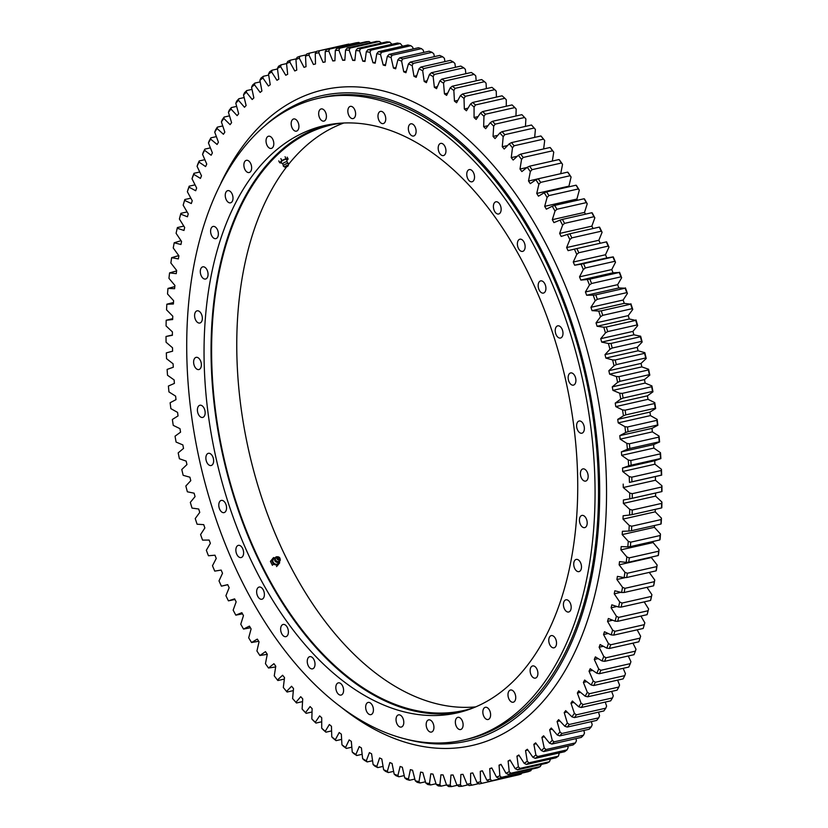 <?xml version="1.0" encoding="UTF-8"?>
<svg xmlns="http://www.w3.org/2000/svg" width="828" height="828" viewBox="0 0 828 828"><rect width="100%" height="100%" fill="white"/><g stroke="black" fill="none" stroke-linecap="round" stroke-linejoin="round"><path stroke-width="1.24" d="M606.293 241.9L576.878 248.555A375.219 223.291 77.3 0 1 578.782 252.747L608.197 246.102A375.219 223.291 -102.7 0 0 606.293 241.9L606.603 241.848A373.428 222.225 77.3 0 1 608.994 247.106L605.475 254.755A363.161 216.118 -102.7 0 1 606.852 257.922L574.642 265.208A363.161 216.118 -102.7 0 0 573.255 262.041L576.774 254.393A373.428 222.225 -102.7 0 0 574.384 249.135L568.08 250.646A363.161 216.118 -102.7 0 0 566.621 247.562L569.871 239.582A373.428 222.225 -102.7 0 0 567.356 234.438L561.177 236.435A363.161 216.118 -102.7 0 0 559.645 233.434L562.616 225.133A373.428 222.225 -102.7 0 0 559.976 220.134L553.922 222.608A363.161 216.118 -102.7 0 0 552.317 219.679L555.019 211.078A373.428 222.225 -102.7 0 0 552.266 206.224L546.356 209.173A363.161 216.118 -102.7 0 0 544.679 206.348L547.091 197.457A373.428 222.225 -102.7 0 0 544.224 192.769L538.469 196.174A363.161 216.118 -102.7 0 0 536.741 193.441L538.862 184.292A373.428 222.225 -102.7 0 0 535.892 179.769L530.303 183.64A363.161 216.118 -102.7 0 0 528.512 181.001L530.334 171.613A373.428 222.225 -102.7 0 0 527.26 167.266L521.857 171.582A363.161 216.118 -102.7 0 0 520.005 169.057L521.536 159.442A373.428 222.225 -102.7 0 0 518.369 155.281L513.153 160.042A363.161 216.118 -102.7 0 0 511.249 157.631L512.48 147.808A373.428 222.225 -102.7 0 0 509.23 143.834L504.211 149.03A363.161 216.118 -102.7 0 0 502.265 146.742L503.186 136.723A373.428 222.225 -102.7 0 0 499.853 132.956L495.051 138.587A363.161 216.118 -102.7 0 0 493.053 136.413L493.674 126.229A373.428 222.225 -102.7 0 0 490.269 122.679L485.694 128.702A363.161 216.118 -102.7 0 0 483.655 126.663L483.966 116.344A373.428 222.225 -102.7 0 0 480.499 113.001L476.141 119.429A363.161 216.118 -102.7 0 0 474.071 117.514L474.071 107.081A373.428 222.225 -102.7 0 0 470.552 103.966L466.443 110.776A363.161 216.118 -102.7 0 0 464.332 108.996L464.022 98.449A373.428 222.225 -102.7 0 0 460.451 95.572L456.59 102.755A363.161 216.118 -102.7 0 0 454.458 101.109L453.837 90.49A373.428 222.225 -102.7 0 0 450.225 87.851L446.623 95.386A363.161 216.118 -102.7 0 0 444.46 93.885L443.539 83.214A373.428 222.225 -102.7 0 0 439.885 80.813L436.542 88.679A363.161 216.118 -102.7 0 0 434.369 87.333L433.147 76.621A373.428 222.225 -102.7 0 0 429.463 74.468L426.399 82.665A363.161 216.118 -102.7 0 0 424.205 81.465L422.684 70.742A373.428 222.225 -102.7 0 0 418.978 68.838L416.184 77.335A363.161 216.118 -102.7 0 0 413.979 76.29L412.158 65.578A373.428 222.225 -102.7 0 0 408.442 63.932L405.937 72.719A363.161 216.118 -102.7 0 0 403.733 71.819L401.611 61.137A373.428 222.225 -102.7 0 0 397.895 59.751L395.67 68.817A363.161 216.118 -102.7 0 0 393.466 68.072L391.054 57.442A373.428 222.225 -102.7 0 0 387.338 56.325L385.413 65.64A363.161 216.118 -102.7 0 0 383.209 65.05L380.518 54.493A373.428 222.225 -102.7 0 0 376.802 53.634L375.177 63.187A363.161 216.118 -102.7 0 0 372.983 62.752L370.002 52.299A373.428 222.225 -102.7 0 0 366.318 51.709L364.982 61.469A363.161 216.118 -102.7 0 0 362.809 61.189L359.559 50.86A373.428 222.225 -102.7 0 0 355.895 50.539L354.87 60.485A363.161 216.118 -102.7 0 0 352.697 60.372L349.188 50.187A373.428 222.225 -102.7 0 0 345.555 50.125L344.841 60.247A363.161 216.118 -102.7 0 0 342.688 60.289L338.921 50.27A373.428 222.225 -102.7 0 0 335.33 50.477L334.916 60.755A363.161 216.118 -102.7 0 0 332.804 60.951L328.778 51.108A373.428 222.225 -102.7 0 0 325.228 51.595L325.125 61.996A363.161 216.118 -102.7 0 0 323.044 62.359L318.77 52.713A373.428 222.225 -102.7 0 0 315.282 53.458L315.489 63.973A363.161 216.118 -102.7 0 0 313.439 64.491L308.937 55.072A373.428 222.225 -102.7 0 0 305.511 56.087L306.018 66.685A363.161 216.118 -102.7 0 0 304.011 67.358L299.281 58.188A373.428 222.225 -102.7 0 0 295.927 59.461L296.745 70.121A363.161 216.118 -102.7 0 0 294.768 70.96L289.831 62.048A373.428 222.225 -102.7 0 0 286.55 63.58L287.678 74.282A363.161 216.118 -102.7 0 0 285.753 75.265L280.609 66.644A373.428 222.225 -102.7 0 0 277.411 68.434L278.829 79.157A363.161 216.118 -102.7 0 0 276.966 80.295L271.625 71.964A373.428 222.225 -102.7 0 0 268.52 74.013L270.238 84.725A363.161 216.118 -102.7 0 0 268.427 86.019L262.9 77.998A373.428 222.225 -102.7 0 0 259.888 80.295L261.917 90.987A363.161 216.118 -102.7 0 0 260.158 92.425L254.465 84.746A373.428 222.225 -102.7 0 0 251.557 87.282L253.865 97.932A363.161 216.118 -102.7 0 0 252.178 99.505L246.32 92.177A373.428 222.225 -102.7 0 0 243.515 94.951L246.123 105.529A363.161 216.118 -102.7 0 0 244.488 107.257L238.485 100.281A373.428 222.225 -102.7 0 0 235.804 103.293L238.681 113.778A363.161 216.118 -102.7 0 0 237.129 115.641L230.991 109.048A373.428 222.225 -102.7 0 0 228.424 112.287L231.581 122.658A363.161 216.118 -102.7 0 0 230.101 124.655L223.829 118.445A373.428 222.225 -102.7 0 0 221.397 121.913L224.823 132.149A363.161 216.118 -102.7 0 0 223.415 134.271L217.039 128.475A373.428 222.225 -102.7 0 0 214.731 132.149L218.426 142.23A363.161 216.118 -102.7 0 0 217.091 144.476L210.622 139.094A373.428 222.225 -102.7 0 0 208.449 142.975L212.392 152.89A363.161 216.118 -102.7 0 0 211.15 155.25L204.599 150.303A373.428 222.225 -102.7 0 0 202.56 154.381L206.752 164.089A363.161 216.118 -102.7 0 0 205.592 166.573L198.968 162.05A373.428 222.225 -102.7 0 0 197.074 166.324L201.504 175.815A363.161 216.118 -102.7 0 0 200.428 178.403L193.752 174.335A373.428 222.225 -102.7 0 0 192.013 178.786L196.66 188.049A363.161 216.118 -102.7 0 0 195.677 190.74L188.96 187.128A373.428 222.225 -102.7 0 0 187.366 191.754L192.241 200.749A363.161 216.118 -102.7 0 0 191.34 203.543L184.592 200.397A373.428 222.225 -102.7 0 0 183.164 205.178L188.246 213.903A363.161 216.118 -102.7 0 0 187.438 216.791L180.68 214.11A373.428 222.225 -102.7 0 0 179.397 219.047L184.675 227.483A363.161 216.118 -102.7 0 0 183.971 230.453L177.213 228.249A373.428 222.225 -102.7 0 0 176.095 233.33L181.56 241.455A363.161 216.118 -102.7 0 0 180.949 244.508L174.201 242.78A373.428 222.225 -102.7 0 0 173.249 247.986L178.889 255.79A363.161 216.118 -102.7 0 0 178.372 258.916L171.655 257.674A373.428 222.225 -102.7 0 0 170.868 263.004L176.664 270.456A363.161 216.118 -102.7 0 0 176.25 273.654L169.574 272.898A373.428 222.225 -102.7 0 0 168.953 278.343L174.905 285.432A363.161 216.118 -102.7 0 0 174.594 288.693L167.97 288.423A373.428 222.225 -102.7 0 0 167.515 293.961L173.611 300.688A363.161 216.118 -102.7 0 0 173.394 304L166.842 304.218A373.428 222.225 -102.7 0 0 166.552 309.848L172.783 316.182A363.161 216.118 -102.7 0 0 172.659 319.536L166.19 320.25A373.428 222.225 -102.7 0 0 166.076 325.942L172.41 331.883A363.161 216.118 -102.7 0 0 172.39 335.288L166.024 336.478A373.428 222.225 -102.7 0 0 166.076 342.243L172.514 347.76A363.161 216.118 -102.7 0 0 172.597 351.196L166.335 352.873A373.428 222.225 -102.7 0 0 166.552 358.69L173.083 363.792A363.161 216.118 -102.7 0 0 173.269 367.249L167.121 369.412A373.428 222.225 -102.7 0 0 167.515 375.26L174.118 379.928A363.161 216.118 -102.7 0 0 174.397 383.405L168.394 386.045A373.428 222.225 -102.7 0 0 168.953 391.923L175.619 396.136A363.161 216.118 -102.7 0 0 176.002 399.634L170.133 402.739A373.428 222.225 -102.7 0 0 170.868 408.639L177.575 412.396A363.161 216.118 -102.7 0 0 178.051 415.904L172.359 419.465A373.428 222.225 -102.7 0 0 173.249 425.364L179.986 428.676A363.161 216.118 -102.7 0 0 180.566 432.164L175.039 436.19A373.428 222.225 -102.7 0 0 176.095 442.08L182.853 444.915A363.161 216.118 -102.7 0 0 183.526 448.403L178.186 452.885A373.428 222.225 -102.7 0 0 179.407 458.743L186.165 461.113A363.161 216.118 -102.7 0 0 186.942 464.58L181.787 469.497A373.428 222.225 -102.7 0 0 183.164 475.324L189.922 477.207A363.161 216.118 -102.7 0 0 190.782 480.664L185.834 486.005A373.428 222.225 -102.7 0 0 187.366 491.791L194.104 493.188A363.161 216.118 -102.7 0 0 195.056 496.603L190.326 502.368A373.428 222.225 -102.7 0 0 192.013 508.092L198.71 509.013A363.161 216.118 -102.7 0 0 199.755 512.387L195.242 518.556A373.428 222.225 -102.7 0 0 197.085 524.217L203.729 524.641A363.161 216.118 -102.7 0 0 204.858 527.974L200.583 534.536A373.428 222.225 -102.7 0 0 202.57 540.115L209.142 540.053A363.161 216.118 -102.7 0 0 210.364 543.334L206.338 550.268A373.428 222.225 -102.7 0 0 208.459 555.754L214.959 555.205A363.161 216.118 -102.7 0 0 216.253 558.434L212.486 565.731A373.428 222.225 -102.7 0 0 214.742 571.113L221.148 570.078A363.161 216.118 -102.7 0 0 221.832 571.662A363.161 216.118 -102.7 0 0 222.525 573.245L219.006 580.894A373.428 222.225 -102.7 0 0 221.397 586.152L227.752 584.734M575.988 738.617L576.443 740.718L575.45 742.882L546.035 749.537A375.219 223.291 77.3 0 1 543.717 751.565L573.131 744.91A375.219 223.291 -102.7 0 0 575.45 742.882M567.801 746.111L568.111 747.705L567.056 749.878L537.641 756.533A375.219 223.291 77.3 0 1 535.24 758.365L564.655 751.71A375.219 223.291 -102.7 0 0 567.056 749.878M559.314 752.921L558.382 756.171L528.968 762.816A375.219 223.291 77.3 0 1 526.494 764.451L555.909 757.806A375.219 223.291 -102.7 0 0 558.382 756.171M550.516 759.017L549.44 761.75L520.025 768.394A375.219 223.291 77.3 0 1 517.479 769.823L546.884 763.178A375.219 223.291 -102.7 0 0 549.44 761.75M541.45 764.41L540.239 766.593L510.835 773.248A375.219 223.291 77.3 0 1 508.216 774.47L537.631 767.815A375.219 223.291 -102.7 0 0 540.239 766.593M381.46 43.066L379.39 41.441A375.219 223.291 -102.7 0 0 376.492 41.4L347.087 48.055A375.219 223.291 77.3 0 1 349.985 48.096L379.39 41.441M391.986 44.257L389.812 42.104A375.219 223.291 -102.7 0 0 386.883 41.835L357.468 48.49A375.219 223.291 77.3 0 1 360.397 48.748L389.812 42.104M402.563 46.213L400.307 43.522A375.219 223.291 -102.7 0 0 397.357 43.046L367.942 49.701A375.219 223.291 77.3 0 1 370.892 50.166L400.307 43.522M413.162 48.935L412.727 47.206L410.854 45.695A375.219 223.291 -102.7 0 0 407.904 45.012L378.489 51.667A375.219 223.291 77.3 0 1 381.449 52.35L410.854 45.695M423.781 52.412L423.263 50.156L421.452 48.635A375.219 223.291 -102.7 0 0 418.482 47.734L389.067 54.389A375.219 223.291 77.3 0 1 392.037 55.279L421.452 48.635M434.379 56.635L433.82 53.851L432.061 52.319L402.646 58.974A375.219 223.291 77.3 0 0 399.676 57.867L429.09 51.212A375.219 223.291 -102.7 0 1 432.061 52.319M444.936 61.593L444.377 58.291L442.659 56.749A375.219 223.291 -102.7 0 0 439.689 55.435L410.284 62.09A375.219 223.291 77.3 0 1 413.244 63.394L442.659 56.749M455.441 67.285L454.893 63.456L453.226 61.903A375.219 223.291 -102.7 0 0 450.277 60.392L420.862 67.047A375.219 223.291 77.3 0 1 423.812 68.558L453.226 61.903M465.853 73.702L465.357 69.335L463.752 67.792L434.338 74.448A375.219 223.291 77.3 0 0 431.398 72.729L460.813 66.074A375.219 223.291 -102.7 0 1 463.752 67.792M476.172 80.813L475.758 75.928L474.196 74.385A375.219 223.291 -102.7 0 0 471.277 72.471L441.873 79.126A375.219 223.291 77.3 0 1 444.781 81.04L474.196 74.385M486.367 88.617L486.057 83.204L484.546 81.682L455.141 88.337A375.219 223.291 77.3 0 0 452.254 86.226L481.658 79.571A375.219 223.291 -102.7 0 1 484.546 81.682M496.407 97.093L496.241 91.173L494.782 89.652L465.377 96.307A375.219 223.291 77.3 0 0 462.521 94.009L491.935 87.354A375.219 223.291 -102.7 0 1 494.782 89.652M506.281 106.222L506.291 99.795L504.883 98.294A375.219 223.291 -102.7 0 0 502.078 95.81L472.664 102.465A375.219 223.291 77.3 0 1 475.479 104.949L504.883 98.294M515.968 116.003L516.175 109.058L514.83 107.578A375.219 223.291 -102.7 0 0 512.066 104.918L482.652 111.573A375.219 223.291 77.3 0 1 485.415 114.233L514.83 107.578M525.438 126.394L525.884 118.953L524.59 117.493A375.219 223.291 -102.7 0 0 521.878 114.657L492.463 121.312A375.219 223.291 77.3 0 1 495.185 124.148L524.59 117.493M535.157 129.158A373.428 222.225 77.3 0 1 535.24 129.261A373.428 222.225 77.3 0 1 535.395 129.437L534.671 137.376M540.912 135.968L511.497 142.613A375.219 223.291 77.3 0 1 514.095 145.78L543.51 139.135A375.219 223.291 -102.7 0 0 540.912 135.968L541.44 136.548A373.428 222.225 77.3 0 1 544.689 140.522L543.644 148.936M550.092 147.477L520.677 154.132A375.219 223.291 77.3 0 1 523.203 157.455L552.618 150.799A375.219 223.291 -102.7 0 0 550.092 147.477L550.589 147.995A373.428 222.225 77.3 0 1 553.746 152.155L552.338 161.056M559.014 159.545L529.599 166.19A375.219 223.291 77.3 0 1 532.052 169.668L561.467 163.012A375.219 223.291 -102.7 0 0 559.014 159.545L559.48 159.98A373.428 222.225 77.3 0 1 562.554 164.327L560.722 173.694M567.666 172.12L538.262 178.776A375.219 223.291 77.3 0 1 540.632 182.388L570.047 175.733A375.219 223.291 -102.7 0 0 567.666 172.12L568.101 172.483A373.428 222.225 77.3 0 1 571.072 177.006L568.95 186.155L536.741 193.441M569.312 186.724A363.161 216.118 -102.7 0 0 568.95 186.155M576.04 185.203L546.625 191.858A375.219 223.291 77.3 0 1 548.912 195.594L578.327 188.95A375.219 223.291 -102.7 0 0 576.04 185.203L576.443 185.482A373.428 222.225 77.3 0 1 579.31 190.171L576.899 199.062L544.679 206.348M577.582 200.221A363.161 216.118 -102.7 0 0 576.899 199.062M584.102 198.751L554.688 205.396A375.219 223.291 77.3 0 1 556.892 209.267L586.296 202.622A375.219 223.291 -102.7 0 0 584.102 198.751L584.475 198.937A373.428 222.225 77.3 0 1 587.228 203.791L584.537 212.392L552.317 219.679M585.51 214.162A363.161 216.118 -102.7 0 0 584.537 212.392M591.844 212.734L562.429 219.379A375.219 223.291 77.3 0 1 564.53 223.374L593.945 216.719A375.219 223.291 -102.7 0 0 591.844 212.734L592.196 212.848A373.428 222.225 77.3 0 1 594.835 217.847L591.854 226.147L559.645 233.434M593.065 228.518A363.161 216.118 -102.7 0 0 591.854 226.147M599.244 227.12L569.83 233.775A375.219 223.291 77.3 0 1 571.837 237.874L601.252 231.219A375.219 223.291 -102.7 0 0 599.244 227.12L599.575 227.151A373.428 222.225 77.3 0 1 602.091 232.295L598.841 240.275L566.621 247.562M600.248 243.266A363.161 216.118 -102.7 0 0 598.841 240.275M606.852 257.922L613.258 256.887A373.428 222.225 77.3 0 1 615.514 262.269L611.747 269.566L579.528 276.852L583.305 269.555A373.428 222.225 -102.7 0 0 581.049 264.173L583.564 263.677A375.219 223.291 77.3 0 1 585.365 267.961L614.769 261.317A375.219 223.291 -102.7 0 0 612.968 257.022L583.564 263.677M619.272 272.464L589.857 279.119A375.219 223.291 77.3 0 1 591.554 283.497L620.959 276.842A375.219 223.291 -102.7 0 0 619.272 272.464L613.041 272.795A363.161 216.118 -102.7 0 0 611.747 269.566M619.541 272.246A373.428 222.225 77.3 0 1 621.662 277.732L617.636 284.666L585.427 291.953L589.453 285.008A373.428 222.225 -102.7 0 0 587.331 279.533L589.857 279.119M625.171 288.196L595.767 294.851A375.219 223.291 77.3 0 1 597.34 299.291L626.755 292.646A375.219 223.291 -102.7 0 0 625.171 288.196L618.858 287.947A363.161 216.118 -102.7 0 0 617.636 284.666M625.43 287.885A373.428 222.225 77.3 0 1 627.417 293.464L623.142 300.026L590.933 307.312L595.197 300.75A373.428 222.225 -102.7 0 0 593.221 295.172L595.767 294.851M630.667 304.176L601.263 310.831A375.219 223.291 77.3 0 1 602.722 315.344L632.137 308.689A375.219 223.291 -102.7 0 0 630.667 304.176L624.271 303.358A363.161 216.118 -102.7 0 0 623.142 300.026M630.915 303.783A373.428 222.225 77.3 0 1 632.758 309.444L628.245 315.613L596.036 322.899L600.538 316.731A373.428 222.225 -102.7 0 0 598.706 311.069L601.263 310.831M635.749 320.384L606.334 327.029A375.219 223.291 77.3 0 1 607.68 331.604L637.094 324.949A375.219 223.291 -102.7 0 0 635.749 320.384L629.29 318.987A363.161 216.118 -102.7 0 0 628.245 315.613M635.987 319.908A373.428 222.225 77.3 0 1 637.674 325.632L632.944 331.397L600.724 338.683L605.465 332.918A373.428 222.225 -102.7 0 0 603.778 327.195L606.334 327.029M640.396 336.768L610.981 343.423A375.219 223.291 77.3 0 1 612.213 348.039L641.617 341.384A375.219 223.291 -102.7 0 0 640.396 336.768L640.634 336.209L633.896 334.812A363.161 216.118 -102.7 0 0 632.944 331.397M640.634 336.209A373.428 222.225 77.3 0 1 642.166 341.995L637.218 347.336L604.999 354.622L609.946 349.281A373.428 222.225 -102.7 0 0 608.414 343.496L610.981 343.423M644.608 353.318L615.194 359.973A375.219 223.291 77.3 0 1 616.291 364.62L645.705 357.965A375.219 223.291 -102.7 0 0 644.608 353.318L644.836 352.676L638.077 350.793A363.161 216.118 -102.7 0 0 637.218 347.336M644.836 352.676A373.428 222.225 77.3 0 1 646.213 358.503L641.058 363.42L608.849 370.706L614.003 365.79A373.428 222.225 -102.7 0 0 612.627 359.963L615.194 359.973M648.365 369.981L618.961 376.636A375.219 223.291 77.3 0 1 619.934 381.315L649.338 374.66A375.219 223.291 -102.7 0 0 648.365 369.981L648.593 369.257L641.835 366.887A363.161 216.118 -102.7 0 0 641.058 363.42M648.593 369.257A373.428 222.225 77.3 0 1 649.814 375.115L644.474 379.597L612.254 386.873L617.605 382.401A373.428 222.225 -102.7 0 0 616.384 376.543L618.961 376.636M651.677 386.728L622.263 393.383A375.219 223.291 77.3 0 1 623.111 398.071L652.516 391.427A375.219 223.291 -102.7 0 0 651.677 386.728L651.905 385.92L645.147 383.085A363.161 216.118 -102.7 0 0 644.474 379.597M651.905 385.92A373.428 222.225 77.3 0 1 652.961 391.81L647.434 395.836L615.225 403.112L620.752 399.096A373.428 222.225 -102.7 0 0 619.696 393.207L622.263 393.383M654.524 403.526L625.109 410.181A375.219 223.291 77.3 0 1 625.823 414.88L655.238 408.225A375.219 223.291 -102.7 0 0 654.524 403.526L654.751 402.636L648.014 399.324A363.161 216.118 -102.7 0 0 647.434 395.836M654.751 402.636A373.428 222.225 77.3 0 1 655.641 408.535L649.949 412.096L617.729 419.382L623.432 415.822A373.428 222.225 -102.7 0 0 622.542 409.922L625.109 410.181M656.904 420.334L627.489 426.989A375.219 223.291 77.3 0 1 628.069 431.688L657.484 425.033A375.219 223.291 -102.7 0 0 656.904 420.334L657.132 419.361L650.425 415.604A363.161 216.118 -102.7 0 0 649.949 412.096M657.132 419.361A373.428 222.225 77.3 0 1 657.867 425.261L651.998 428.366L619.789 435.652L625.647 432.547A373.428 222.225 -102.7 0 0 624.923 426.648L627.489 426.989M658.798 437.132L629.394 443.777A375.219 223.291 77.3 0 1 629.839 448.465L659.254 441.821A375.219 223.291 -102.7 0 0 658.798 437.132L659.047 436.077L652.381 431.864A363.161 216.118 -102.7 0 0 651.998 428.366M659.047 436.077A373.428 222.225 77.3 0 1 659.605 441.955L653.602 444.595L621.383 451.881L627.396 449.242A373.428 222.225 -102.7 0 0 626.837 443.363L629.394 443.777M660.226 453.868L630.822 460.513A375.219 223.291 77.3 0 1 631.133 465.181L660.547 458.536A375.219 223.291 -102.7 0 0 660.226 453.868L660.485 452.74L653.882 448.072A363.161 216.118 -102.7 0 0 653.602 444.595M660.485 452.74A373.428 222.225 77.3 0 1 660.879 458.588L654.731 460.751L622.521 468.037L628.669 465.874A373.428 222.225 -102.7 0 0 628.276 460.026L630.822 460.513M661.179 470.511L631.764 477.166A375.219 223.291 77.3 0 1 631.94 481.803L661.355 475.148A375.219 223.291 -102.7 0 0 661.179 470.511L661.448 469.31L654.917 464.208A363.161 216.118 -102.7 0 0 654.731 460.751M661.448 469.31A373.428 222.225 77.3 0 1 661.665 475.127L629.456 482.413A373.428 222.225 -102.7 0 0 629.228 476.597L631.764 477.166M661.644 487.03L632.23 493.685A375.219 223.291 77.3 0 1 632.271 498.28L661.686 491.635A375.219 223.291 -102.7 0 0 661.644 487.03L661.924 485.757L655.486 480.24A363.161 216.118 -102.7 0 0 655.403 476.804M661.924 485.757A373.428 222.225 77.3 0 1 661.976 491.521L661.686 491.635M661.624 503.403L632.209 510.048A375.219 223.291 77.3 0 1 632.126 514.602L661.531 507.947A375.219 223.291 -102.7 0 0 661.624 503.403L661.924 502.058L655.59 496.117A363.161 216.118 -102.7 0 0 655.6 493.012M661.924 502.058A373.428 222.225 77.3 0 1 661.81 507.75L661.531 507.947M661.127 519.57L631.712 526.225A375.219 223.291 77.3 0 1 631.485 530.707L660.899 524.062A375.219 223.291 -102.7 0 0 661.127 519.57L661.448 518.152L655.217 511.818A363.161 216.118 -102.7 0 0 655.31 509.355M661.448 518.152A373.428 222.225 77.3 0 1 661.158 523.782L660.899 524.062M660.144 535.519L630.729 542.174A375.219 223.291 77.3 0 1 630.367 546.594L659.781 539.939A375.219 223.291 -102.7 0 0 660.144 535.519L660.485 534.039L654.389 527.312A363.161 216.118 -102.7 0 0 654.513 525.501M660.485 534.039A373.428 222.225 77.3 0 1 660.03 539.577L659.781 539.939M658.684 551.21L629.27 557.865A375.219 223.291 77.3 0 1 628.773 562.202L658.188 555.547A375.219 223.291 -102.7 0 0 658.684 551.21L659.047 549.657L653.095 542.568A363.161 216.118 -102.7 0 0 653.209 541.429M659.047 549.657A373.428 222.225 77.3 0 1 658.426 555.102L658.188 555.547M656.739 566.6L627.334 573.255A375.219 223.291 77.3 0 1 626.703 577.509L656.118 570.854A375.219 223.291 -102.7 0 0 656.739 566.6L657.132 564.996L651.336 557.544A363.161 216.118 -102.7 0 0 651.388 557.089M657.132 564.996A373.428 222.225 77.3 0 1 656.345 570.326L656.118 570.854M649.255 572.407L654.751 580.014A373.428 222.225 77.3 0 1 653.799 585.22L653.571 585.831A375.219 223.291 -102.7 0 0 654.337 581.68L624.923 588.335A375.219 223.291 77.3 0 1 624.167 592.486L653.571 585.831M646.968 587.331L651.905 594.67A373.428 222.225 77.3 0 1 650.787 599.751L650.57 600.455A375.219 223.291 -102.7 0 0 651.45 596.398L622.045 603.053A375.219 223.291 77.3 0 1 621.155 607.1L650.57 600.455M644.184 601.894L648.603 608.953A373.428 222.225 77.3 0 1 647.32 613.89L647.092 614.676A375.219 223.291 -102.7 0 0 648.117 610.733L618.702 617.388A375.219 223.291 77.3 0 1 617.688 621.321L647.092 614.676M640.903 616.073L644.836 622.822L644.319 624.654L614.904 631.309A375.219 223.291 77.3 0 1 613.765 635.117L643.18 628.473A375.219 223.291 -102.7 0 0 644.319 624.654M637.156 629.829L640.634 636.246L640.075 638.129L610.66 644.784A375.219 223.291 77.3 0 1 609.398 648.469L638.812 641.814A375.219 223.291 -102.7 0 0 640.075 638.129M632.944 643.149L635.987 649.214L635.397 651.139L605.982 657.784A375.219 223.291 77.3 0 1 604.595 661.334L634.01 654.689A375.219 223.291 -102.7 0 0 635.397 651.139M628.266 655.983L630.926 661.675L630.284 663.642L600.88 670.297A375.219 223.291 77.3 0 1 599.368 673.702L628.783 667.047A375.219 223.291 -102.7 0 0 630.284 663.642M623.153 668.32L625.44 673.619L624.767 675.627L595.353 682.272A375.219 223.291 77.3 0 1 593.728 685.532L623.142 678.877A375.219 223.291 -102.7 0 0 624.767 675.627M617.605 680.13L619.551 685.025L618.826 687.054L589.422 693.709A375.219 223.291 77.3 0 1 587.683 696.803L617.098 690.159A375.219 223.291 -102.7 0 0 618.826 687.054M611.633 691.39L613.269 695.851L612.503 697.921L583.088 704.566A375.219 223.291 77.3 0 1 581.256 707.505L610.66 700.85A375.219 223.291 -102.7 0 0 612.503 697.921M605.258 702.072L606.603 706.087L605.796 708.178L576.381 714.833A375.219 223.291 77.3 0 1 574.446 717.597L603.85 710.941A375.219 223.291 -102.7 0 0 605.796 708.178M598.489 712.152L599.575 715.713L598.716 717.835L569.312 724.479A375.219 223.291 77.3 0 1 567.263 727.067L596.678 720.412A375.219 223.291 -102.7 0 0 598.716 717.835M591.347 721.623L592.196 724.707L591.295 726.839L561.881 733.494A375.219 223.291 77.3 0 1 559.738 735.895L589.153 729.251A375.219 223.291 -102.7 0 0 591.295 726.839M583.843 730.451L584.485 733.049L583.533 735.202L554.118 741.847A375.219 223.291 77.3 0 1 551.883 744.072L581.297 737.417A375.219 223.291 -102.7 0 0 583.533 735.202M528.14 771.717A375.219 223.291 -102.7 0 0 530.82 770.702L501.406 777.357A375.219 223.291 77.3 0 1 498.725 778.372L528.14 771.717M518.442 774.873A375.219 223.291 -102.7 0 0 521.174 774.066L491.77 780.721A375.219 223.291 77.3 0 1 489.037 781.529L518.442 774.873M511.497 776.447L481.937 783.329A375.219 223.291 77.3 0 1 479.153 783.93L477.011 782.574A373.428 222.225 -102.7 0 0 480.499 781.829L481.937 783.329M478.719 783.65L471.939 785.182A375.219 223.291 77.3 0 1 469.114 785.565L467.013 784.178A373.428 222.225 -102.7 0 0 470.552 783.692L471.939 785.182M468.048 784.861L461.786 786.279A375.219 223.291 77.3 0 1 458.919 786.445L456.87 785.016A373.428 222.225 -102.7 0 0 460.461 784.809L461.786 786.279M457.263 785.296L451.508 786.6A375.219 223.291 77.3 0 1 448.61 786.559L446.602 785.099A373.428 222.225 -102.7 0 0 450.225 785.161L451.508 786.6M446.54 784.934L441.117 786.165A375.219 223.291 77.3 0 1 438.188 785.896L436.232 784.426A373.428 222.225 -102.7 0 0 439.896 784.747L441.117 786.165M414.838 779.065L409.518 780.266A375.219 223.291 77.3 0 1 406.548 779.365L404.737 777.844A373.428 222.225 -102.7 0 0 408.452 778.962L409.518 780.266M404.219 775.588L398.91 776.788A375.219 223.291 77.3 0 1 395.939 775.681L394.18 774.149A373.428 222.225 -102.7 0 0 397.895 775.536L398.91 776.788M425.437 781.787L420.096 782.988A375.219 223.291 77.3 0 1 417.146 782.305L415.273 780.794A373.428 222.225 -102.7 0 0 418.978 781.653L420.096 782.988M436.014 783.743L430.643 784.954A375.219 223.291 77.3 0 1 427.693 784.478L425.778 782.988A373.428 222.225 -102.7 0 0 429.473 783.578L430.643 784.954M362.146 754.298L356.723 755.529A375.219 223.291 77.3 0 1 353.804 753.615L352.242 752.072A373.428 222.225 -102.7 0 0 355.895 754.474L356.723 755.529M351.828 747.187L346.342 748.429A375.219 223.291 77.3 0 1 343.454 746.318L341.943 744.796A373.428 222.225 -102.7 0 0 345.566 747.436L346.342 748.429M383.064 766.407L377.723 767.608A375.219 223.291 77.3 0 1 374.774 766.097L373.107 764.544A373.428 222.225 -102.7 0 0 376.812 766.449L377.723 767.608M393.621 771.365L388.311 772.565A375.219 223.291 77.3 0 1 385.341 771.251L383.623 769.709A373.428 222.225 -102.7 0 0 387.338 771.354L388.311 772.565M372.559 760.715L367.187 761.926A375.219 223.291 77.3 0 1 364.248 760.207L362.643 758.665A373.428 222.225 -102.7 0 0 366.318 760.818L367.187 761.926M341.633 739.383L336.064 740.646A375.219 223.291 77.3 0 1 333.218 738.348L331.759 736.827A373.428 222.225 -102.7 0 0 335.34 739.715L336.064 740.646M331.593 730.907L325.921 732.19A375.219 223.291 77.3 0 1 323.117 729.706L321.709 728.205A373.428 222.225 -102.7 0 0 325.238 731.321L325.921 732.19M321.719 721.778L315.934 723.082A375.219 223.291 77.3 0 1 313.17 720.422L311.825 718.942A373.428 222.225 -102.7 0 0 315.292 722.285L315.934 723.082M312.032 711.997L306.122 713.343A375.219 223.291 77.3 0 1 303.41 710.507L302.116 709.047A373.428 222.225 -102.7 0 0 305.511 712.608L306.122 713.343M302.562 701.606L296.496 702.982A375.219 223.291 77.3 0 1 293.847 699.981L292.605 698.563A373.428 222.225 -102.7 0 0 292.76 698.739A373.428 222.225 -102.7 0 0 295.927 702.32L296.496 702.982M293.329 690.624L287.088 692.032L286.56 691.452A373.428 222.225 -102.7 0 1 283.311 687.478L284.532 677.656A363.161 216.118 -102.7 0 1 282.627 675.244L277.411 680.005L277.908 680.523L284.356 679.063M275.662 666.944L268.52 668.02A373.428 222.225 -102.7 0 1 265.446 663.673L267.278 654.275A363.161 216.118 -102.7 0 1 265.488 651.646L259.899 655.517L267.278 654.306M258.688 641.276L251.557 642.518A373.428 222.225 -102.7 0 1 248.69 637.829L251.101 628.938A363.161 216.118 -102.7 0 1 249.435 626.113L243.525 629.063L250.418 627.779M242.49 613.838L235.804 615.152A373.428 222.225 -102.7 0 1 233.165 610.153L236.146 601.852A363.161 216.118 -102.7 0 1 234.614 598.851L228.424 600.849L234.935 599.482M260.199 81.889L254.869 83.09A375.219 223.291 77.3 0 0 252.55 85.118L251.557 87.282M259.888 80.295L260.944 78.122A375.219 223.291 77.3 0 1 263.345 76.29L268.686 75.079M268.52 74.013L269.618 71.829A375.219 223.291 77.3 0 1 272.091 70.194L277.483 68.983M277.411 68.434L278.56 66.25A375.219 223.291 77.3 0 1 281.116 64.822L286.55 63.59L287.761 61.407A375.219 223.291 77.3 0 1 290.369 60.185L296.289 58.85M295.927 59.461L297.18 57.298A375.219 223.291 77.3 0 1 299.86 56.283L306.277 54.824M305.511 56.087L306.826 53.934A375.219 223.291 77.3 0 1 309.558 53.127L316.503 51.553M348.847 44.07A375.219 223.291 -102.7 0 0 346.063 44.671L316.648 51.326A375.219 223.291 77.3 0 1 319.432 50.725L349.281 44.35M358.886 42.435A375.219 223.291 -102.7 0 0 356.061 42.818L326.656 49.473A375.219 223.291 77.3 0 1 329.482 49.09L358.886 42.435L359.952 43.139M369.081 41.555A375.219 223.291 -102.7 0 0 366.214 41.721L336.799 48.376A375.219 223.291 77.3 0 1 339.666 48.21L369.081 41.555L371.13 42.984M534.153 128.019A375.219 223.291 -102.7 0 0 531.504 125.018L502.089 131.673A375.219 223.291 77.3 0 1 504.749 134.674L534.153 128.019L535.395 129.437L534.153 128.019M172.69 318.645L166.19 320.25M173.487 302.499L166.842 304.218M172.4 334.988L166.024 336.478M183.816 226.106L177.43 227.545L177.213 228.249M181.032 240.669L174.201 242.78M176.612 270.911L169.574 272.898M174.791 286.571L167.97 288.423M178.744 255.593L171.655 257.674M187.097 211.927L180.908 213.324L180.68 214.11M183.164 205.178L183.681 203.346A375.219 223.291 77.3 0 1 184.82 199.527L190.844 198.171M187.366 191.754L187.925 189.871A375.219 223.291 77.3 0 1 189.188 186.186L195.056 184.851M192.013 178.786L192.603 176.861A375.219 223.291 77.3 0 1 193.99 173.311L199.734 172.017M197.074 166.324L197.716 164.358A375.219 223.291 77.3 0 1 199.217 160.953L204.847 159.68M202.56 154.381L203.233 152.373A375.219 223.291 77.3 0 1 204.858 149.123L210.395 147.87M208.449 142.975L209.173 140.946A375.219 223.291 77.3 0 1 210.902 137.841L216.367 136.61M214.731 132.149L215.497 130.079A375.219 223.291 77.3 0 1 217.34 127.15L222.742 125.928M221.397 121.913L222.204 119.822A375.219 223.291 77.3 0 1 224.15 117.058L229.511 115.848M228.424 112.287L229.284 110.165A375.219 223.291 77.3 0 1 231.322 107.588L236.653 106.377M235.804 103.293L236.704 101.161A375.219 223.291 77.3 0 1 238.847 98.749L244.156 97.549M243.515 94.951L244.467 92.798A375.219 223.291 77.3 0 1 246.703 90.583L252.012 89.383M544.42 736.796L541.926 737.355A363.161 216.118 -102.7 0 0 543.613 735.781L549.471 743.109A373.428 222.225 -102.7 0 0 552.266 740.335L554.118 741.847M552.266 729.168L549.668 729.758L552.266 740.335M549.668 729.758A363.161 216.118 -102.7 0 0 551.293 728.029L557.296 735.005A373.428 222.225 -102.7 0 0 559.987 731.993L561.881 733.494M559.821 720.888L557.099 721.509L559.987 731.993M557.099 721.509A363.161 216.118 -102.7 0 0 558.662 719.646L564.799 726.239A373.428 222.225 -102.7 0 0 567.366 722.999L569.312 724.479M567.045 711.987L564.21 712.629L567.366 722.999M564.21 712.629A363.161 216.118 -102.7 0 0 565.69 710.631L571.951 716.841A373.428 222.225 -102.7 0 0 574.394 713.374L576.381 714.833M573.959 702.454L570.968 703.138L574.394 713.374M570.968 703.138A363.161 216.118 -102.7 0 0 572.376 701.016L578.741 706.812A373.428 222.225 -102.7 0 0 581.049 703.138L583.088 704.566M580.531 692.332L577.364 693.057L581.049 703.138M577.364 693.057A363.161 216.118 -102.7 0 0 578.689 690.811L585.168 696.193A373.428 222.225 -102.7 0 0 587.331 692.301L589.422 693.709M586.762 681.641L583.388 682.396L587.331 692.301M583.388 682.396A363.161 216.118 -102.7 0 0 584.64 680.036L591.192 684.984A373.428 222.225 -102.7 0 0 593.221 680.906L595.353 682.272M592.641 670.38L589.039 671.197L593.221 680.906M589.039 671.197A363.161 216.118 -102.7 0 0 590.198 668.713L596.822 673.236A373.428 222.225 -102.7 0 0 598.706 668.962L600.88 670.297M598.168 658.591L594.287 659.471L598.706 668.962M594.287 659.471A363.161 216.118 -102.7 0 0 595.363 656.883L602.039 660.951A373.428 222.225 -102.7 0 0 603.778 656.5L605.982 657.784M603.343 646.285L599.12 647.237L603.778 656.5M599.12 647.237A363.161 216.118 -102.7 0 0 600.114 644.546L606.831 648.158A373.428 222.225 -102.7 0 0 608.414 643.532L610.66 644.784M608.187 633.492L603.55 634.538L608.414 643.532M603.55 634.538A363.161 216.118 -102.7 0 0 604.44 631.743L611.188 634.89A373.428 222.225 -102.7 0 0 612.627 630.108L614.904 631.309M612.689 620.213L607.545 621.383L612.627 630.108M607.545 621.383A363.161 216.118 -102.7 0 0 608.352 618.495L615.111 621.176A373.428 222.225 -102.7 0 0 616.384 616.239L618.702 617.388M616.912 606.489L611.105 607.804L616.384 616.239M611.105 607.804A363.161 216.118 -102.7 0 0 611.82 604.833L618.578 607.038A373.428 222.225 -102.7 0 0 619.696 601.956L622.045 603.053M620.896 592.33L614.231 593.831L619.696 601.956M614.231 593.831A363.161 216.118 -102.7 0 0 614.842 590.778L621.59 592.506A373.428 222.225 -102.7 0 0 622.542 587.29L624.923 588.335M625.482 577.561L616.901 579.496L622.542 587.29M616.901 579.496A363.161 216.118 -102.7 0 0 617.419 576.371L624.136 577.613A373.428 222.225 -102.7 0 0 624.923 572.283L627.334 573.255M651.336 557.544L619.116 564.831L624.923 572.283M619.116 564.831A363.161 216.118 -102.7 0 0 619.541 561.632L626.216 562.388A373.428 222.225 -102.7 0 0 626.837 556.944L629.27 557.865M653.095 542.568L620.876 549.854L626.837 556.944M620.876 549.854A363.161 216.118 -102.7 0 0 621.197 546.594L627.821 546.863A373.428 222.225 -102.7 0 0 628.276 541.326L630.729 542.174M654.389 527.312L622.18 534.598L628.276 541.326M622.18 534.598A363.161 216.118 -102.7 0 0 622.397 531.286L628.949 531.069A373.428 222.225 -102.7 0 0 629.228 525.438L631.712 526.225M655.217 511.818L623.008 519.104L629.228 525.438M623.008 519.104A363.161 216.118 -102.7 0 0 623.122 515.751L629.601 515.037A373.428 222.225 -102.7 0 0 629.715 509.334L632.209 510.048M655.59 496.117L623.37 503.403L629.715 509.334M623.37 503.403A363.161 216.118 -102.7 0 0 623.391 499.998L629.766 498.808A373.428 222.225 -102.7 0 0 629.715 493.043L632.23 493.685M655.486 480.24L623.277 487.526L629.715 493.043M623.277 487.526A363.161 216.118 -102.7 0 0 623.194 484.09M654.917 464.208L622.708 471.494L629.228 476.597M622.708 471.494A363.161 216.118 -102.7 0 0 622.521 468.037M653.882 448.072L621.673 455.359L628.276 460.026M621.673 455.359A363.161 216.118 -102.7 0 0 621.383 451.881M652.381 431.864L620.172 439.15L626.837 443.363M620.172 439.15A363.161 216.118 -102.7 0 0 619.789 435.652M650.425 415.604L618.216 422.88L624.923 426.648M618.216 422.88A363.161 216.118 -102.7 0 0 617.729 419.382M648.014 399.324L615.794 406.61L622.542 409.922M615.794 406.61A363.161 216.118 -102.7 0 0 615.225 403.112M645.147 383.085L612.927 390.371L619.696 393.207M612.927 390.371A363.161 216.118 -102.7 0 0 612.254 386.873M641.835 366.887L609.615 374.173L616.384 376.543M609.615 374.173A363.161 216.118 -102.7 0 0 608.849 370.706M638.077 350.793L605.868 358.069L612.627 359.963M605.868 358.069A363.161 216.118 -102.7 0 0 604.999 354.622M633.896 334.812L601.687 342.099L608.414 343.496M601.687 342.099A363.161 216.118 -102.7 0 0 600.724 338.683M629.29 318.987L597.081 326.273L603.778 327.195M597.081 326.273A363.161 216.118 -102.7 0 0 596.036 322.899M624.271 303.358L592.061 310.645L598.706 311.069M592.061 310.645A363.161 216.118 -102.7 0 0 590.933 307.312M618.858 287.947L586.638 295.234L593.221 295.172M586.638 295.234A363.161 216.118 -102.7 0 0 585.427 291.953M613.041 272.795L580.832 280.071L587.331 279.533M580.832 280.071A363.161 216.118 -102.7 0 0 579.528 276.852M574.642 265.208L581.049 264.173M228.424 600.849A373.428 222.225 -102.7 0 1 225.909 595.705L229.159 587.725A363.161 216.118 -102.7 0 1 227.71 584.64L221.397 586.152M243.525 629.063A373.428 222.225 -102.7 0 1 240.772 624.208L243.463 615.608A363.161 216.118 -102.7 0 1 241.859 612.679L235.804 615.152M259.899 655.517A373.428 222.225 -102.7 0 1 256.928 650.994L259.05 641.845A363.161 216.118 -102.7 0 1 257.311 639.102L251.557 642.518M277.411 680.005A373.428 222.225 -102.7 0 1 274.254 675.845L275.776 666.23A363.161 216.118 -102.7 0 1 273.933 663.694L268.52 668.02M293.847 699.981L292.605 698.563L293.526 688.544A363.161 216.118 -102.7 0 1 291.57 686.246L286.56 691.452M302.116 709.047L302.727 698.873A363.161 216.118 -102.7 0 1 300.73 696.7L295.927 702.32M311.825 718.942L312.135 708.623A363.161 216.118 -102.7 0 1 310.096 706.574L305.511 712.608M321.709 728.205L321.719 717.772A363.161 216.118 -102.7 0 1 319.639 715.858L315.292 722.285M331.759 736.827L331.459 726.291A363.161 216.118 -102.7 0 1 329.347 724.51L325.238 731.321M341.943 744.796L341.333 734.177A363.161 216.118 -102.7 0 1 339.201 732.532L335.34 739.715M352.242 752.072L351.331 741.402A363.161 216.118 -102.7 0 1 349.168 739.901L345.566 747.436M362.643 758.665L361.422 747.953A363.161 216.118 -102.7 0 1 359.238 746.597L355.895 754.474M373.107 764.544L371.586 753.822A363.161 216.118 -102.7 0 1 369.391 752.621L366.318 760.818M383.623 769.709L381.801 758.997A363.161 216.118 -102.7 0 1 379.607 757.941L376.812 766.449M394.18 774.149L392.058 763.468A363.161 216.118 -102.7 0 1 389.853 762.567L387.338 771.354M404.737 777.844L402.325 767.214A363.161 216.118 -102.7 0 1 400.121 766.469L397.895 775.536M415.273 780.794L412.582 770.237A363.161 216.118 -102.7 0 1 410.377 769.647L408.452 778.962M425.778 782.988L422.808 772.534A363.161 216.118 -102.7 0 1 420.614 772.1L418.978 781.653M436.232 784.426L432.982 774.097A363.161 216.118 -102.7 0 1 430.798 773.818L429.473 783.578M446.602 785.099L443.084 774.915A363.161 216.118 -102.7 0 1 440.92 774.801L439.896 784.747M456.87 785.016L453.092 774.987A363.161 216.118 -102.7 0 1 450.949 775.039L450.225 785.161M467.013 784.178L462.987 774.335A363.161 216.118 -102.7 0 1 460.865 774.532L460.461 784.809M477.011 782.574L472.747 772.928A363.161 216.118 -102.7 0 1 470.656 773.29L470.552 783.692M482.372 770.847L480.302 771.313L480.499 781.829M480.302 771.313A363.161 216.118 -102.7 0 0 482.351 770.796L486.854 780.214A373.428 222.225 -102.7 0 0 490.279 779.2L491.77 780.721M491.884 768.125L489.762 768.601L490.279 779.2M489.762 768.601A363.161 216.118 -102.7 0 0 491.78 767.929L496.51 777.099A373.428 222.225 -102.7 0 0 499.864 775.826L501.406 777.357M501.209 764.679L499.046 765.165L499.864 775.826M499.046 765.165A363.161 216.118 -102.7 0 0 501.012 764.327L505.96 773.238A373.428 222.225 -102.7 0 0 509.23 771.706L510.835 773.248M510.327 760.508L508.113 761.004L509.23 771.706M508.113 761.004A363.161 216.118 -102.7 0 0 510.038 760.011L515.182 768.643A373.428 222.225 -102.7 0 0 518.38 766.852L520.025 768.394M519.228 755.622L516.951 756.13L518.38 766.852M516.951 756.13A363.161 216.118 -102.7 0 0 518.825 754.991L524.165 763.323A373.428 222.225 -102.7 0 0 527.27 761.274L528.968 762.816M527.881 750.033L525.542 750.561L527.27 761.274M525.542 750.561A363.161 216.118 -102.7 0 0 527.364 749.268L532.89 757.289A373.428 222.225 -102.7 0 0 535.892 754.991L537.641 756.533M536.285 743.751L533.874 744.3L535.892 754.991M533.874 744.3A363.161 216.118 -102.7 0 0 535.633 742.861L541.326 750.541A373.428 222.225 -102.7 0 0 544.234 748.005L546.035 749.537M541.926 737.355L544.234 748.005M549.471 743.109L551.883 744.072M541.326 750.541L543.717 751.565M532.89 757.289L535.24 758.365M524.165 763.323L526.494 764.451M515.182 768.643L517.479 769.823M505.96 773.238L508.216 774.47M496.51 777.099L498.725 778.372M486.854 780.214L489.037 781.529M576.774 254.393L578.782 252.747M574.384 249.135L576.878 248.555M583.305 269.555L585.365 267.961M589.453 285.008L591.554 283.497M595.197 300.75L597.34 299.291M600.538 316.731L602.722 315.344M605.465 332.918L607.68 331.604M609.946 349.281L612.213 348.039M614.003 365.79L616.291 364.62M617.605 382.401L619.934 381.315M620.752 399.096L623.111 398.071M623.432 415.822L625.823 414.88M625.647 432.547L628.069 431.688M627.396 449.242L629.839 448.465M629.766 498.808L632.271 498.28M629.601 515.037L632.126 514.602M629.456 482.413L631.94 481.803M628.669 465.874L631.133 465.181M624.136 577.613L626.703 577.509M621.59 592.506L624.167 592.486M627.821 546.863L630.367 546.594M628.949 531.069L631.485 530.707M626.216 562.388L628.773 562.202M618.578 607.038L621.155 607.1M615.111 621.176L617.688 621.321M611.188 634.89L613.765 635.117M606.831 648.158L609.398 648.469M602.039 660.951L604.595 661.334M596.822 673.236L599.368 673.702M591.192 684.984L593.728 685.532M585.168 696.193L587.683 696.803M578.741 706.812L581.256 707.505M571.951 716.841L574.446 717.597M564.799 726.239L567.263 727.067M557.296 735.005L559.738 735.895M254.465 84.746L254.869 83.09M262.9 77.998L263.345 76.29M271.625 71.964L272.091 70.194M280.609 66.644L281.116 64.822M289.831 62.048L290.369 60.185M299.281 58.188L299.86 56.283M308.937 55.072L309.558 53.127M315.282 53.458L316.648 51.326M318.77 52.713L319.432 50.725M325.228 51.595L326.656 49.473M328.778 51.108L329.482 49.09M335.33 50.477L336.799 48.376M338.921 50.27L339.666 48.21M345.555 50.125L347.087 48.055M349.188 50.187L349.985 48.096M355.895 50.539L357.468 48.49M359.559 50.86L360.397 48.748M366.318 51.709L367.942 49.701M370.002 52.299L370.892 50.166M401.611 61.137L402.646 58.974M397.895 59.751L399.676 57.867M408.442 63.932L410.284 62.09M412.158 65.578L413.244 63.394M376.802 53.634L378.489 51.667M380.518 54.493L381.449 52.35M387.338 56.325L389.067 54.389M391.054 57.442L392.037 55.279M464.022 98.449L465.377 96.307M460.451 95.572L462.521 94.009M453.837 90.49L455.141 88.337M450.225 87.851L452.254 86.226M433.147 76.621L434.338 74.448M429.463 74.468L431.398 72.729M418.978 68.838L420.862 67.047M422.684 70.742L423.812 68.558M439.885 80.813L441.873 79.126M443.539 83.214L444.781 81.04M470.552 103.966L472.664 102.465M474.071 107.081L475.479 104.949M480.499 113.001L482.652 111.573M483.966 116.344L485.415 114.233M490.269 122.679L492.463 121.312M493.674 126.229L495.185 124.148M499.853 132.956L502.089 131.673M503.186 136.723L504.749 134.674M509.23 143.834L511.497 142.613M512.48 147.808L514.095 145.78M518.369 155.281L520.677 154.132M521.536 159.442L523.203 157.455M527.26 167.266L529.599 166.19M530.334 171.613L532.052 169.668M535.892 179.769L538.262 178.776M538.862 184.292L540.632 182.388M544.224 192.769L546.625 191.858M547.091 197.457L548.912 195.594M552.266 206.224L554.688 205.396M555.019 211.078L556.892 209.267M559.976 220.134L562.429 219.379M562.616 225.133L564.53 223.374M567.356 234.438L569.83 233.775M569.871 239.582L571.837 237.874M184.592 200.397L184.82 199.527M188.96 187.128L189.188 186.186M193.752 174.335L193.99 173.311M198.968 162.05L199.217 160.953M204.599 150.303L204.858 149.123M210.622 139.094L210.902 137.841M217.039 128.475L217.34 127.15M223.829 118.445L224.15 117.058M230.991 109.048L231.322 107.588M238.485 100.281L238.847 98.749M246.32 92.177L246.703 90.583M530.82 770.702L532.073 768.539M521.174 774.066L521.723 773.176M608.197 246.102L608.994 247.106M614.769 261.317L615.514 262.269M620.959 276.842L621.662 277.732M626.755 292.646L627.417 293.464M632.137 308.689L632.758 309.444M637.094 324.949L637.674 325.632M641.617 341.384L642.166 341.995M645.705 357.965L646.213 358.503M654.337 581.68L654.751 580.014M651.45 596.398L651.905 594.67M648.117 610.733L648.603 608.953M543.51 139.135L544.689 140.522M552.618 150.799L553.746 152.155M561.467 163.012L562.554 164.327M570.047 175.733L571.072 177.006M578.327 188.95L579.31 190.171M586.296 202.622L587.228 203.791M593.945 216.719L594.835 217.847M601.252 231.219L602.091 232.295M538.138 178.827L528.512 181.001M526.991 167.484L520.005 169.057M517.293 156.264L511.249 157.631M507.595 145.531L502.265 146.742M497.835 135.326L493.053 136.413M487.992 125.68L483.655 126.663M478.046 116.613L474.071 117.514M447.689 93.16L444.46 93.885M427.093 80.802L424.205 81.465M437.412 86.64L434.369 87.333M457.894 100.333L454.458 101.109M468.017 108.157L464.332 108.996M395.991 67.503L393.466 68.072M385.651 64.491L383.209 65.05M416.732 75.669L413.979 76.29M406.362 71.229L403.733 71.819M375.343 62.214L372.983 62.752M365.096 60.672L362.809 61.189M354.933 59.864L352.697 60.372M344.872 59.802L342.688 60.289M334.926 60.475L332.804 60.951M325.125 61.883L323.044 62.359M605.475 254.755L573.255 262.041M212.786 456.766A6.251 3.726 -102.7 0 0 208.377 453.32A6.251 3.726 -102.7 0 0 206.721 462.076A6.251 3.726 -102.7 0 0 211.13 465.522A6.251 3.726 -102.7 0 0 212.786 456.766M204.319 408.69A6.251 3.726 -102.7 0 0 199.91 405.244A6.251 3.726 -102.7 0 0 198.254 413.99A6.251 3.726 -102.7 0 0 202.674 417.436A6.251 3.726 -102.7 0 0 204.319 408.69M200.531 360.801A6.251 3.726 -102.7 0 0 196.122 357.354A6.251 3.726 -102.7 0 0 194.466 366.1A6.251 3.726 -102.7 0 0 198.875 369.547A6.251 3.726 -102.7 0 0 200.531 360.801M201.504 314.278A6.251 3.726 -102.7 0 0 197.085 310.831A6.251 3.726 -102.7 0 0 195.439 319.587A6.251 3.726 -102.7 0 0 199.848 323.034A6.251 3.726 -102.7 0 0 201.504 314.278M207.207 270.29A6.251 3.726 -102.7 0 0 202.798 266.833A6.251 3.726 -102.7 0 0 201.142 275.589A6.251 3.726 -102.7 0 0 205.551 279.036A6.251 3.726 -102.7 0 0 207.207 270.29M217.516 229.894A6.251 3.726 -102.7 0 0 213.096 226.448A6.251 3.726 -102.7 0 0 211.451 235.193A6.251 3.726 -102.7 0 0 215.86 238.64A6.251 3.726 -102.7 0 0 217.516 229.894M232.161 194.094A6.251 3.726 -102.7 0 0 227.752 190.647A6.251 3.726 -102.7 0 0 226.096 199.393A6.251 3.726 -102.7 0 0 230.505 202.839A6.251 3.726 -102.7 0 0 232.161 194.094M250.791 163.768A6.251 3.726 -102.7 0 0 246.382 160.321A6.251 3.726 -102.7 0 0 244.726 169.078A6.251 3.726 -102.7 0 0 249.145 172.524A6.251 3.726 -102.7 0 0 250.791 163.768M272.95 139.673A6.251 3.726 -102.7 0 0 268.541 136.227A6.251 3.726 -102.7 0 0 266.885 144.983A6.251 3.726 -102.7 0 0 271.294 148.429A6.251 3.726 -102.7 0 0 272.95 139.673M298.08 122.399A6.251 3.726 -102.7 0 0 293.671 118.953A6.251 3.726 -102.7 0 0 292.025 127.709A6.251 3.726 -102.7 0 0 296.434 131.155A6.251 3.726 -102.7 0 0 298.08 122.399M325.58 112.37A6.251 3.726 -102.7 0 0 321.171 108.923A6.251 3.726 -102.7 0 0 319.515 117.669A6.251 3.726 -102.7 0 0 323.924 121.116A6.251 3.726 -102.7 0 0 325.58 112.37M354.757 109.824A6.251 3.726 -102.7 0 0 350.347 106.377A6.251 3.726 -102.7 0 0 348.691 115.133A6.251 3.726 -102.7 0 0 353.101 118.58A6.251 3.726 -102.7 0 0 354.757 109.824M384.896 114.833A6.251 3.726 -102.7 0 0 380.487 111.387A6.251 3.726 -102.7 0 0 378.831 120.143A6.251 3.726 -102.7 0 0 383.25 123.589A6.251 3.726 -102.7 0 0 384.896 114.833M415.263 127.274A6.251 3.726 -102.7 0 0 410.854 123.827A6.251 3.726 -102.7 0 0 409.198 132.583A6.251 3.726 -102.7 0 0 413.607 136.03A6.251 3.726 -102.7 0 0 415.263 127.274M445.102 146.835A6.251 3.726 -102.7 0 0 440.693 143.389A6.251 3.726 -102.7 0 0 439.037 152.145A6.251 3.726 -102.7 0 0 443.446 155.592A6.251 3.726 -102.7 0 0 445.102 146.835M473.678 173.042A6.251 3.726 -102.7 0 0 469.269 169.595A6.251 3.726 -102.7 0 0 467.613 178.351A6.251 3.726 -102.7 0 0 472.032 181.798A6.251 3.726 -102.7 0 0 473.678 173.042M500.298 205.251A6.251 3.726 -102.7 0 0 495.889 201.804A6.251 3.726 -102.7 0 0 494.233 210.55A6.251 3.726 -102.7 0 0 498.642 213.997A6.251 3.726 -102.7 0 0 500.298 205.251M524.29 242.656A6.251 3.726 -102.7 0 0 519.88 239.209A6.251 3.726 -102.7 0 0 518.224 247.955A6.251 3.726 -102.7 0 0 522.634 251.401A6.251 3.726 -102.7 0 0 524.29 242.656M545.072 284.346A6.251 3.726 -102.7 0 0 540.663 280.889A6.251 3.726 -102.7 0 0 539.018 289.645A6.251 3.726 -102.7 0 0 543.427 293.091A6.251 3.726 -102.7 0 0 545.072 284.346M562.14 329.285A6.251 3.726 -102.7 0 0 557.73 325.839A6.251 3.726 -102.7 0 0 556.074 334.595A6.251 3.726 -102.7 0 0 560.484 338.041A6.251 3.726 -102.7 0 0 562.14 329.285M575.056 376.378A6.251 3.726 -102.7 0 0 570.647 372.931A6.251 3.726 -102.7 0 0 569.002 381.687A6.251 3.726 -102.7 0 0 573.411 385.134A6.251 3.726 -102.7 0 0 575.056 376.378M583.523 424.464A6.251 3.726 -102.7 0 0 579.114 421.017A6.251 3.726 -102.7 0 0 577.458 429.763A6.251 3.726 -102.7 0 0 581.867 433.21A6.251 3.726 -102.7 0 0 583.523 424.464M587.311 472.353A6.251 3.726 -102.7 0 0 582.902 468.907A6.251 3.726 -102.7 0 0 581.256 477.652A6.251 3.726 -102.7 0 0 585.665 481.099A6.251 3.726 -102.7 0 0 587.311 472.353M586.348 518.866A6.251 3.726 -102.7 0 0 581.929 515.42A6.251 3.726 -102.7 0 0 580.283 524.176A6.251 3.726 -102.7 0 0 584.692 527.622A6.251 3.726 -102.7 0 0 586.348 518.866M580.635 562.864A6.251 3.726 -102.7 0 0 576.226 559.417A6.251 3.726 -102.7 0 0 574.57 568.163A6.251 3.726 -102.7 0 0 578.989 571.62A6.251 3.726 -102.7 0 0 580.635 562.864M570.337 603.26A6.251 3.726 -102.7 0 0 565.917 599.814A6.251 3.726 -102.7 0 0 564.272 608.559A6.251 3.726 -102.7 0 0 568.681 612.006A6.251 3.726 -102.7 0 0 570.337 603.26M555.681 639.061A6.251 3.726 -102.7 0 0 551.272 635.604A6.251 3.726 -102.7 0 0 549.616 644.36A6.251 3.726 -102.7 0 0 554.035 647.806A6.251 3.726 -102.7 0 0 555.681 639.061M537.051 669.376A6.251 3.726 -102.7 0 0 532.642 665.929A6.251 3.726 -102.7 0 0 530.986 674.685A6.251 3.726 -102.7 0 0 535.395 678.132A6.251 3.726 -102.7 0 0 537.051 669.376M514.892 693.471A6.251 3.726 -102.7 0 0 510.483 690.024A6.251 3.726 -102.7 0 0 508.837 698.78A6.251 3.726 -102.7 0 0 513.246 702.227A6.251 3.726 -102.7 0 0 514.892 693.471M489.762 710.745A6.251 3.726 -102.7 0 0 485.353 707.298A6.251 3.726 -102.7 0 0 483.697 716.054A6.251 3.726 -102.7 0 0 488.106 719.501A6.251 3.726 -102.7 0 0 489.762 710.745M462.262 720.784A6.251 3.726 -102.7 0 0 457.853 717.338A6.251 3.726 -102.7 0 0 456.197 726.084A6.251 3.726 -102.7 0 0 460.616 729.53A6.251 3.726 -102.7 0 0 462.262 720.784M433.085 723.32A6.251 3.726 -102.7 0 0 428.676 719.874A6.251 3.726 -102.7 0 0 427.02 728.63A6.251 3.726 -102.7 0 0 431.44 732.076A6.251 3.726 -102.7 0 0 433.085 723.32M402.946 718.311A6.251 3.726 -102.7 0 0 398.537 714.864A6.251 3.726 -102.7 0 0 396.881 723.62A6.251 3.726 -102.7 0 0 401.29 727.067A6.251 3.726 -102.7 0 0 402.946 718.311M372.579 705.87A6.251 3.726 -102.7 0 0 368.17 702.423A6.251 3.726 -102.7 0 0 366.514 711.18A6.251 3.726 -102.7 0 0 370.934 714.626A6.251 3.726 -102.7 0 0 372.579 705.87M342.74 686.308A6.251 3.726 -102.7 0 0 338.331 682.862A6.251 3.726 -102.7 0 0 336.675 691.618A6.251 3.726 -102.7 0 0 341.095 695.065A6.251 3.726 -102.7 0 0 342.74 686.308M314.164 660.102A6.251 3.726 -102.7 0 0 309.755 656.656A6.251 3.726 -102.7 0 0 308.099 665.412A6.251 3.726 -102.7 0 0 312.508 668.858A6.251 3.726 -102.7 0 0 314.164 660.102M287.554 627.903A6.251 3.726 -102.7 0 0 283.135 624.457A6.251 3.726 -102.7 0 0 281.489 633.203A6.251 3.726 -102.7 0 0 285.898 636.649A6.251 3.726 -102.7 0 0 287.554 627.903M263.552 590.499A6.251 3.726 -102.7 0 0 259.143 587.052A6.251 3.726 -102.7 0 0 257.487 595.798A6.251 3.726 -102.7 0 0 261.907 599.244A6.251 3.726 -102.7 0 0 263.552 590.499M225.702 503.859A6.251 3.726 -102.7 0 0 221.293 500.412A6.251 3.726 -102.7 0 0 219.637 509.168A6.251 3.726 -102.7 0 0 224.057 512.615A6.251 3.726 -102.7 0 0 225.702 503.859M242.77 548.809A6.251 3.726 -102.7 0 0 238.361 545.362A6.251 3.726 -102.7 0 0 236.704 554.108A6.251 3.726 -102.7 0 0 241.114 557.565A6.251 3.726 -102.7 0 0 242.77 548.809M244.933 546.915A301.071 179.169 77.3 0 1 324.472 125.577A301.071 179.169 77.3 0 1 536.844 291.539A301.071 179.169 77.3 0 1 457.304 712.877A301.071 179.169 77.3 0 1 244.933 546.915M327.991 124.842A301.071 179.169 -102.7 0 0 251.94 545.331A301.071 179.169 -102.7 0 0 460.792 712.028M473.43 707.868A300.171 178.631 77.3 0 1 464.115 710.424A300.171 178.631 77.3 0 1 252.374 544.948A300.171 178.631 77.3 0 1 331.676 124.862A300.171 178.631 77.3 0 1 341.188 123.155M343.775 123.02A300.171 178.631 -102.7 0 0 288.392 164.565M286.581 166.883A1.873 0.569 -26.5 0 1 284.987 167.173A1.873 0.569 -26.5 0 1 286.581 165.621A1.873 0.569 -26.5 0 1 288.279 165.538A1.873 0.569 -26.5 0 1 286.581 166.883A300.171 178.631 -102.7 0 0 277.577 539.245A300.171 178.631 -102.7 0 0 475.831 706.874M463.463 740.108L466.93 739.321A328.985 195.781 -102.7 0 0 553.849 278.912A328.985 195.781 -102.7 0 0 321.781 97.559L318.314 98.346A328.985 195.781 -102.7 0 0 231.395 558.755A328.985 195.781 -102.7 0 0 463.463 740.108A328.985 195.781 -102.7 0 0 550.382 279.698A328.985 195.781 -102.7 0 0 318.314 98.346M404.778 738.793A330.776 196.836 -102.7 0 0 522.696 712.204A330.776 196.836 -102.7 0 0 554.719 278.156A330.776 196.836 -102.7 0 0 266.016 124.686A330.776 196.836 -102.7 0 0 265.902 124.79M339.138 705.58A336.137 200.034 -102.7 0 0 528.316 716.158A336.137 200.034 -102.7 0 0 560.846 275.082A336.137 200.034 -102.7 0 0 267.475 119.128A336.137 200.034 -102.7 0 0 220.952 183.009M274.968 557.989L273.602 557.565L270.425 561.363L272.391 565.317L273.406 564.21L277.546 565.483L279.709 562.792L279.212 561.788M278.477 562.191L278.27 562.916A3.115 2.318 -137.4 0 1 277.939 563.547A3.115 2.318 -137.4 0 1 274.12 563.33A3.115 2.318 -137.4 0 1 273.209 559.5A3.115 2.318 -137.4 0 1 273.954 558.952L274.658 558.683M271.439 560.256L273.406 564.21M278.477 561.85A2.36 1.749 -137.4 0 1 276.79 562.305A2.36 1.749 -137.4 0 1 274.689 560.37L275.931 557.016A2.857 2.122 -137.4 0 1 277.152 556.747L278.053 556.82A1.873 1.397 -137.4 0 1 279.833 559.666A1.873 1.397 -137.4 0 1 276.976 557.223A1.873 1.397 -137.4 0 1 278.053 556.82M280.061 558.662L280.206 559.552A2.857 2.122 -137.4 0 1 280.04 560.794A2.857 2.122 -137.4 0 1 279.854 561.073A2.857 2.122 -137.4 0 1 276.355 560.877A2.857 2.122 -137.4 0 1 275.517 557.368A2.857 2.122 -137.4 0 1 275.931 557.016M278.032 558.91A0.807 0.6 -137.4 0 1 278.777 557.979A0.807 0.6 -137.4 0 1 278.032 558.91M273.602 557.565L272.588 558.672M277.546 565.483L276.531 566.58M286.861 160.435L288.123 159.069L287.171 157.165M282.814 164.037L281.189 162.391A3.115 0.952 -26.5 0 1 283.921 159.866A3.115 0.952 -26.5 0 1 286.736 159.628L287.078 161.915M288.123 159.069L286.022 158.634L281.82 160.497L279.719 162.774L281.944 163.157M282.897 164.13A2.36 0.724 -26.5 0 1 282.834 163.892A2.36 0.724 -26.5 0 1 284.967 162.216A2.36 0.724 -26.5 0 1 286.943 161.843A2.36 0.724 -26.5 0 1 287.099 162.029M284.987 167.173L283.486 166.304A2.857 0.869 -26.5 0 1 283.383 166.221A2.857 0.869 -26.5 0 1 285.908 163.944A2.857 0.869 -26.5 0 1 288.475 163.685A2.857 0.869 -26.5 0 1 288.486 163.809L288.279 165.538M286.022 158.634L285.07 156.73M281.82 160.497L280.868 158.593M279.719 162.774L278.767 160.88M280.04 560.794L276.79 562.305M282.834 163.892L283.383 166.221M285.971 166.666A1.335 1.335 0 0 0 287.275 166.024M286.943 161.843L288.475 163.685"/></g></svg>
